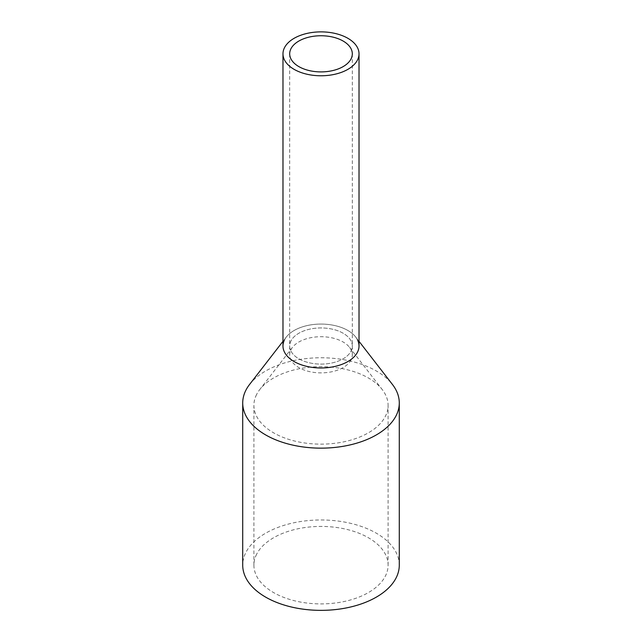 <?xml version="1.0" encoding="UTF-8"?>
<svg xmlns="http://www.w3.org/2000/svg" width="642" height="642" viewBox="0 0 642 642"><rect width="100%" height="100%" fill="white"/><g stroke="black" fill="none" stroke-linecap="round" stroke-linejoin="round"><path stroke-width="0.48" stroke-dasharray="3.21 2.41" d="M359.022 346.022A38.022 21.948 0 0 0 326.409 324.29A38.022 21.948 0 0 0 284.518 339.843A38.022 21.948 0 0 0 282.978 346.022M290.954 340.934A31.314 18.08 0 0 0 289.686 346.022A31.314 18.08 0 0 0 316.546 363.918A31.314 18.08 0 0 0 351.046 351.11A31.314 18.08 0 0 0 352.314 346.022A31.314 18.08 0 0 0 325.454 328.126A31.314 18.08 0 0 0 290.954 340.934A31.314 18.08 0 0 0 289.686 346.022A31.314 18.08 0 0 0 316.546 363.918A31.314 18.08 0 0 0 351.046 351.11A31.314 18.08 0 0 0 352.314 346.022A31.314 18.08 0 0 0 325.454 328.126A31.314 18.08 0 0 0 290.954 340.934M284.518 339.843A38.022 21.948 180 0 1 286.292 337.058A38.022 21.948 180 0 1 321 324.066A38.022 21.948 180 0 1 355.708 337.058A38.022 21.948 180 0 1 357.482 339.843M249.537 384.502A78.284 45.197 180 0 1 321 357.763A78.284 45.197 180 0 1 392.463 384.502M399.284 565.161A78.284 45.197 0 0 0 332.131 520.429A78.284 45.197 0 0 0 245.886 552.441A78.284 45.197 0 0 0 242.716 565.161M256.615 394.493A67.097 38.737 0 0 0 253.903 405.399A67.097 38.737 0 0 0 311.458 443.75A67.097 38.737 0 0 0 385.385 416.305A67.097 38.737 0 0 0 388.097 405.399A67.097 38.737 0 0 0 382.255 389.59A67.097 38.737 0 0 0 321 366.662A67.097 38.737 0 0 0 259.745 389.59A67.097 38.737 0 0 0 256.615 394.493M256.615 554.255A67.097 38.737 0 0 0 253.903 565.161A67.097 38.737 0 0 0 311.458 603.512A67.097 38.737 0 0 0 385.385 576.067A67.097 38.737 0 0 0 388.097 565.161A67.097 38.737 0 0 0 330.542 526.817A67.097 38.737 0 0 0 256.615 554.255M351.046 359.881A31.314 18.08 180 0 1 316.546 372.689A31.314 18.08 180 0 1 289.686 354.793A31.314 18.08 180 0 1 290.954 349.705A31.314 18.08 180 0 1 292.415 347.41A31.314 18.08 180 0 1 321 336.713A31.314 18.08 180 0 1 349.585 347.41A31.314 18.08 180 0 1 352.314 354.793A31.314 18.08 180 0 1 351.046 359.881M289.686 354.793L289.686 53.832M352.314 354.793L352.314 53.832M286.292 337.058L282.978 341.335M355.708 337.058L359.022 341.335M253.903 565.161L253.903 405.399M388.097 565.161L388.097 405.399M292.415 347.41L259.745 389.59M349.585 347.41L382.255 389.59"/><path stroke-width="0.96" d="M284.518 47.652A38.022 21.948 0 0 0 282.978 53.832A38.022 21.948 0 0 0 315.591 75.555A38.022 21.948 0 0 0 357.482 60.011A38.022 21.948 0 0 0 359.022 53.832A38.022 21.948 0 0 0 326.409 32.1A38.022 21.948 0 0 0 284.518 47.652M282.978 53.832L282.978 346.022A38.022 21.948 0 0 0 315.591 367.746A38.022 21.948 0 0 0 357.482 352.201A38.022 21.948 0 0 0 359.022 346.022L359.022 53.832M290.954 48.736A31.314 18.08 0 0 0 289.686 53.832A31.314 18.08 0 0 0 316.546 71.719A31.314 18.08 0 0 0 351.046 58.92A31.314 18.08 0 0 0 352.314 53.832A31.314 18.08 0 0 0 325.454 35.936A31.314 18.08 0 0 0 290.954 48.736M357.482 339.843A38.022 21.948 180 0 1 357.482 352.201A38.022 21.948 180 0 1 310.295 367.088A38.022 21.948 180 0 1 284.518 339.843M359.022 341.335L392.463 384.502A78.284 45.197 180 0 1 399.284 402.959A78.284 45.197 180 0 1 396.114 415.679A78.284 45.197 180 0 1 309.869 447.691A78.284 45.197 180 0 1 242.716 402.959A78.284 45.197 180 0 1 245.886 390.232A78.284 45.197 180 0 1 249.537 384.502L282.978 341.335M242.716 402.959L242.716 565.161A78.284 45.197 0 0 0 309.869 609.9A78.284 45.197 0 0 0 396.114 577.888A78.284 45.197 0 0 0 399.284 565.161L399.284 402.959"/></g></svg>
